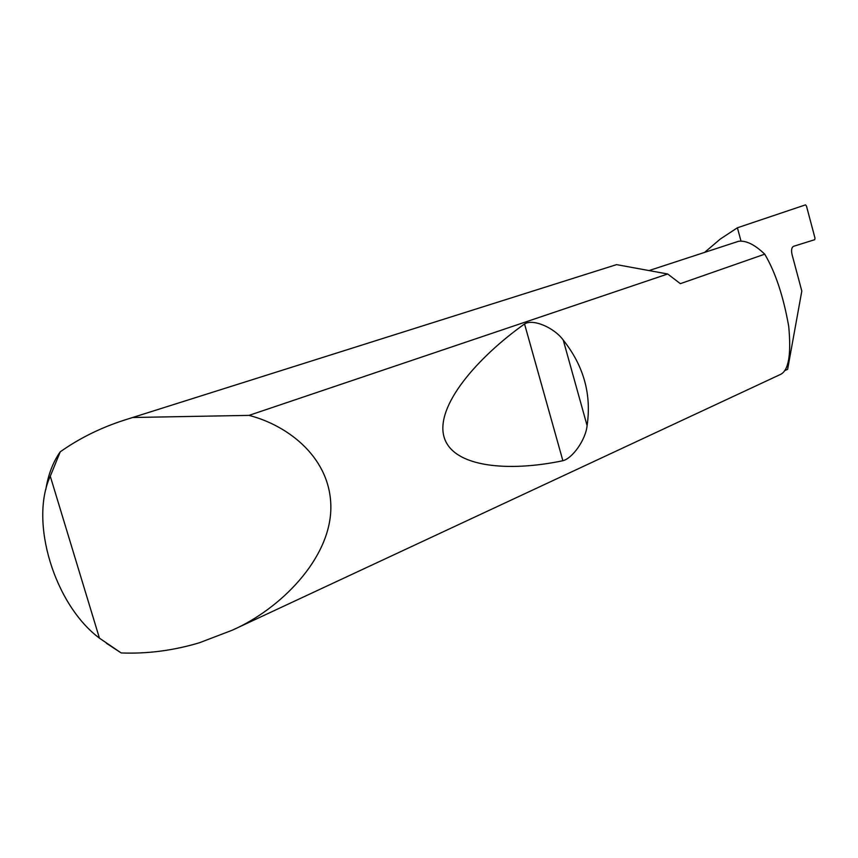 <?xml version="1.0" encoding="UTF-8"?>
<svg xmlns="http://www.w3.org/2000/svg" width="858" height="858" viewBox="0 0 858 858"><rect width="100%" height="100%" fill="white"/><g stroke="black" fill="none" stroke-linecap="round" stroke-linejoin="round"><path stroke-width="1.29" d="M649.034 270.57L738.416 241.334C745.87 240.219 754.643 244.498 764.725 254.172L680.34 283.666L667.696 273.992L249.013 415.379C288.867 425.632 331.692 458.719 330.845 508.805C329.922 559.008 280.695 608.869 232.186 630.244L199.378 642.771C173.252 650.579 147.19 653.968 121.171 652.938L106.413 643.275M784.48 370.774L787.633 369.305L801.812 291.055L791.998 254.354C791.108 250.15 791.612 247.479 793.489 246.332L814.714 239.693L815.003 238.138L806.456 206.017L805.458 204.88L737.408 227.778L740.851 240.53M563.256 340.1C583.708 365.83 591.655 394.337 587.097 425.632C585.66 440.068 572.307 458.44 562.88 460.725C509.202 472.039 452.842 467.728 444.036 436.958C435.231 406.177 476.834 357.947 524.538 323.959C533.161 318.468 554.365 327.799 563.256 340.1L587.097 425.632M232.186 630.244L780.072 374.624C788.556 371.053 791.43 354.944 788.706 326.297C783.343 296.096 775.353 272.05 764.725 254.172M45.785 489.768C48.134 474.753 52.96 462.097 60.264 451.801C79.59 438.148 101.18 427.509 125.032 419.905L616.559 264.629L125.032 419.905M704.858 252.166L720.345 239.007L737.408 227.778M60.264 451.801L50.279 476.222L99.442 638.159L121.171 652.938M133.14 417.492L249.013 415.379M50.279 476.222C29.193 521.879 54.633 604.793 99.442 638.159M616.559 264.629L667.696 273.992M524.538 323.959L562.88 460.725"/></g></svg>
